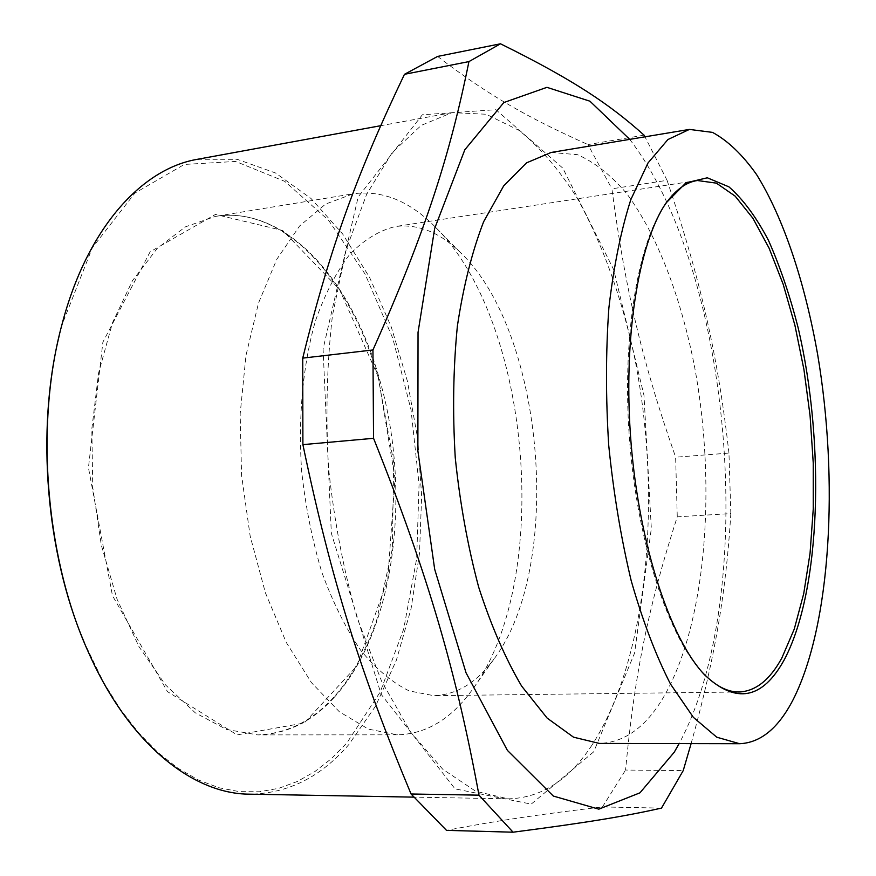 <?xml version="1.0" encoding="UTF-8"?>
<svg xmlns="http://www.w3.org/2000/svg" width="876" height="876" viewBox="0 0 876 876"><rect width="100%" height="100%" fill="white"/><g stroke="black" fill="none" stroke-linecap="round" stroke-linejoin="round"><path stroke-width="0.66" stroke-dasharray="4.38 3.29" d="M691.109 743.615C715.418 656.431 726.04 591.694 730.836 513.588L677.268 516.829C649.521 602.973 635.001 669.724 625.563 770.059L683.225 770.595M730.836 513.588L728.963 453.089L675.637 457.195L677.268 516.829M728.963 453.089C717.981 357.2 701.764 283.287 667.074 180.336L611.897 188.811C625.749 293.252 643.159 364.361 675.637 457.195M667.074 180.336L644.988 136.82M644.101 135.178L587.938 144.573L611.897 188.811M437.606 56.425C488.961 95.922 529.411 118.348 587.938 144.573M661.49 808.11L602.458 806.938C541.948 814.1 500.01 820.078 446.508 830.36M602.458 806.938L625.563 770.059M551.081 152.479L577.404 154.658C594.815 162.268 611.393 175.43 627.128 194.144C657.537 235.469 681.013 297.544 694.569 366.803C717.203 488.567 705.979 628.355 661.336 700.844C644.057 728.394 623.416 742.596 599.414 743.428M629.713 139.361C732.763 273.268 759.054 594.716 679.13 743.593M593.731 751.805L531.217 804.113L455.038 788.86L381.159 694.329L331.347 533.309L323.08 349.031L358.164 196.969L422.374 114.756L495.893 109.697L562.819 168.148L613.737 269.775L643.98 395.394L651.328 528.414L634.596 653.047L593.731 751.805M591.946 745.18C568.896 780.198 540.996 798.08 508.244 798.835L475.723 791.28L442.698 769.183L410.745 732.303L381.651 681.331L357.211 618.149C343.72 570.867 334.172 520.859 328.577 468.134C325.533 415.191 326.825 364.306 332.453 315.459L346.294 249.134L366.726 194.122L392.262 152.534L421.257 125.367L452.115 112.621L486.18 114.252L519.161 130.436C540.218 147.639 559.589 170.24 577.284 198.239C602.513 243.977 621.588 296.986 634.531 357.244C662.431 496.615 648.547 657.635 591.946 745.18M197.527 159.279L237.199 159.312L275.513 172.977L311.046 198.524L342.68 234.023L369.639 277.528L391.353 327.197L407.428 381.257L417.589 438.033L421.652 495.947L419.495 553.391L411.052 608.743L396.346 660.307L375.497 706.231L348.812 744.578C320.835 777.132 287.722 793.656 249.463 794.171M59.163 335.837L61.725 325.587L92.341 247.722L134.926 193.059L184.332 164.447L235.622 161.447L284.722 181.354L328.577 220.281L365.073 274.024L392.842 338.465L411.019 409.749L419.067 484.297L416.669 558.592L403.694 629.077L380.25 691.941L346.808 743.034L331.522 758.572L315.01 771.471L297.38 781.469L278.776 788.312L259.373 791.773L239.345 791.641L218.934 787.754L198.37 779.968L177.927 768.219L157.921 752.473L138.638 732.818L120.417 709.363L103.576 682.371L84.238 642.447M467.39 696.179C447.45 721.178 424.137 734.066 397.463 734.833L368.478 729.15L339.319 711.739L311.396 682.579L286.244 642.393L265.384 592.745L250.153 536.013L241.557 475.252L240.166 413.899L245.981 355.448L258.497 303.063L276.783 259.329L299.581 226.019L325.533 204.097L353.214 193.782C381.695 190.048 408.49 200.571 433.587 225.329C531.863 319.587 553.293 581.664 471.638 690.638L467.39 696.179M490.078 664.139C473.839 684.375 455.071 694.887 433.784 695.675L409.158 690.901C392.47 682.754 376.341 669.242 360.77 650.386C345.9 628.596 332.924 602.546 321.831 572.258C312.174 540.076 305.417 506.109 301.563 470.335C298.048 416.505 303.008 364.372 315.404 321.043C324.886 294.029 336.406 271.735 349.94 254.16C364.285 239.619 379.439 230.41 395.405 226.523C418.246 223.709 439.916 232.381 460.426 252.551C544.817 332.584 563.969 566.739 493.703 659.42L490.078 664.139M702.048 672.045C668.476 636.206 638.057 544.653 629.811 443.497C621.511 342.33 636.644 247.054 663.953 206.232M378.312 376.932L394.977 478.329L387.75 579.551L356.674 666.22L304.257 723.028L237.1 734.898L167.469 691.624L112.457 595.658L88.443 467.718L102.886 342.133L150.135 251.795L215.463 214.434L282.718 230.498L339.538 289.463L378.312 376.932M333.865 697.756C311.944 721.791 286.561 734.176 257.73 734.898L226.501 729.456L195.271 712.812L165.553 684.977L138.977 646.663L117.11 599.359L101.353 545.321L92.746 487.417L91.827 428.879L98.594 373.001L112.478 322.773L132.484 280.649L157.286 248.357L185.394 226.862L215.321 216.416C285.28 204.94 351.506 280.079 378.99 377.414C412.311 489.575 395.81 630.424 333.865 697.756M452.115 112.621L380.644 125.717M508.244 798.835L413.987 797.138M88.432 652.138L88.925 653.343M61.725 325.587L62.021 324.328M397.463 734.833L257.73 734.898C291.445 733.617 320.331 716.732 344.367 684.265C357.572 665.793 368.38 644.265 376.8 619.693L392.339 548.891L393.696 462.364L378.125 377.249C350.564 279.455 283.879 204.853 215.321 216.416L353.214 193.782M460.426 252.551L433.587 225.329M493.703 659.42L471.638 690.638M697.373 180.511L395.405 226.523M739.202 691.996L433.784 695.675"/><path stroke-width="1.31" d="M644.988 136.82L644.101 135.178C609.751 104.375 573.627 79.924 500.503 43.8L468.934 61.594C450.242 153.826 425.999 230.935 372.946 349.962L373.548 438.307C428.857 576.528 456.473 673.283 478.975 795.156L513.062 832.2C589.417 822.301 626.515 815.917 661.49 808.11L683.225 770.595L691.109 743.615M500.503 43.8L437.606 56.425L404.46 74.307L468.934 61.594M372.946 349.962L302.735 358.12C330.679 244.524 358.623 170.273 404.46 74.307M373.548 438.307L302.899 444.636L302.735 358.12M478.975 795.156L411.052 793.995C361.011 674.038 331.643 582.069 302.899 444.636M513.062 832.2L446.508 830.36L411.052 793.995M739.618 743.713L599.414 743.428L573.506 737.176L547.15 718.101L521.636 686.094C505.419 658.599 491.108 625.639 478.701 587.227C467.795 546.372 459.977 503.218 455.257 457.765C452.531 412.147 453.231 368.303 457.36 326.211C463.36 286.299 472.12 251.456 483.651 221.694L503.634 185.964L526.531 162.859L551.081 152.479L689.379 129.418L712.517 132.386C727.89 140.729 742.563 154.778 756.557 174.532C783.659 218.014 804.913 282.609 817.615 354.331C838.901 480.366 831.127 624.457 793.196 699.541C778.501 728.087 760.642 742.815 739.618 743.713L716.787 737.209L693.354 717.335L670.425 683.937C655.752 655.226 642.666 620.777 631.169 580.602C620.975 537.864 613.496 492.739 608.71 445.216C605.71 397.551 605.765 351.813 608.875 307.98C613.682 266.479 620.996 230.355 630.819 199.64L648.01 162.958L667.906 139.547L689.379 129.418M679.13 743.593L674.29 752.155L639.962 792.824L598.801 809.161L553.325 796.054L507.401 750.382L466.043 672.812L434.671 569.236L417.874 450.877L418.038 332.398L434.704 228.34L464.817 149.785L503.831 102.547L546.931 87.337L589.942 101.211L629.713 139.361M413.987 797.138L249.463 794.171C192.939 794.028 129.298 744.151 88.925 653.343C45.629 558.855 34.646 424.586 62.021 324.328C87.096 228.154 141.792 168.597 197.527 159.279L380.644 125.717M84.238 642.447C46.045 552.668 36.058 430.631 59.163 335.837M663.953 206.232L664.534 205.367C674.684 190.53 685.634 182.252 697.373 180.511L716.415 183.15L735.161 196.147L752.911 218.266L769.073 248.127L783.177 284.262L794.893 325.215L803.938 369.562L810.092 415.903L813.235 462.867L813.246 509.076L810.07 553.15L803.719 593.654L794.258 629.11L781.841 658.007C769.905 679.875 755.692 691.197 739.202 691.996C727.343 692.193 715.199 685.798 702.76 672.812L702.048 672.045M784.25 659.792C762.514 699.333 735.993 704.381 704.676 674.936C670.578 639.327 639.491 546.372 631.092 443.387C622.639 340.414 638.21 243.637 666.067 202.958L685.919 182.854L707.315 177.795L728.931 186.851C743.078 199.246 756.273 217.117 768.515 240.473C779.979 266.293 789.845 295.376 798.124 327.744C825.291 443.365 821.108 590.566 784.25 659.792M702.76 672.812L704.676 674.936M664.534 205.367L666.067 202.958"/></g></svg>
